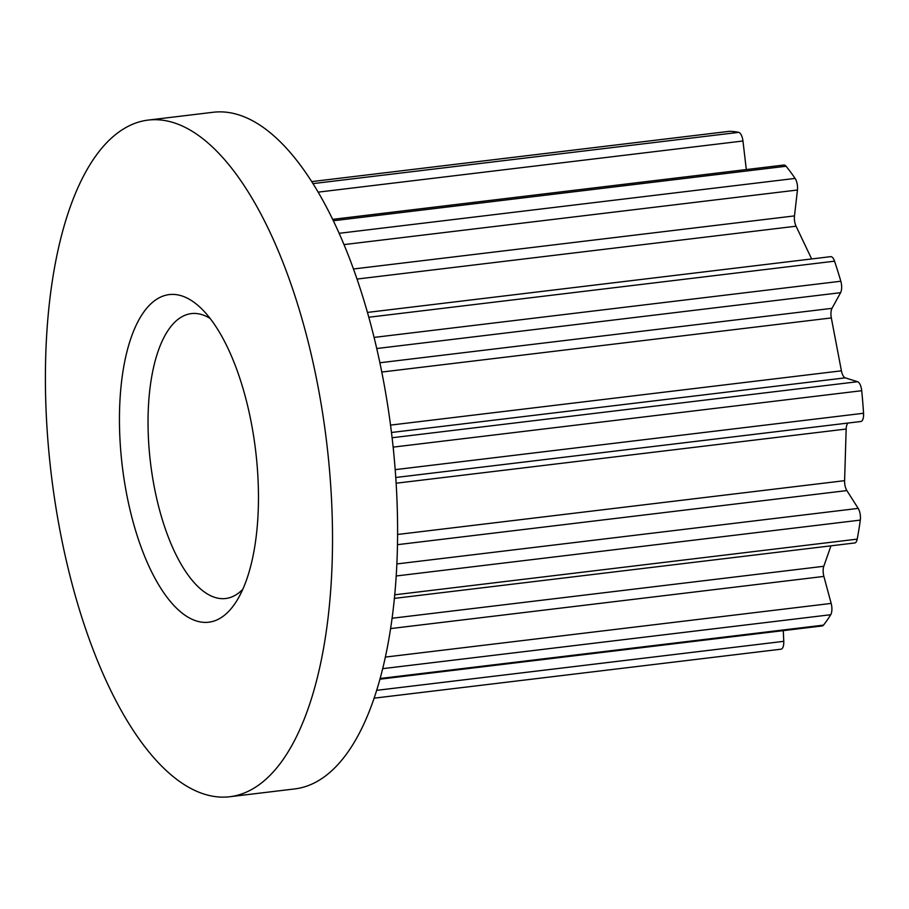 <?xml version="1.0" encoding="UTF-8"?>
<svg xmlns="http://www.w3.org/2000/svg" width="909" height="909" viewBox="0 0 909 909"><rect width="100%" height="100%" fill="white"/><g stroke="black" fill="none" stroke-linecap="round" stroke-linejoin="round"><path stroke-width="1.36" d="M219.523 618.609A165.006 67.118 83.1 0 1 126.556 493.644A165.006 67.118 83.1 0 1 158.405 298.22A165.006 67.118 83.1 0 1 200.969 308.151A165.006 67.118 83.1 0 1 255.599 450.398A165.006 67.118 83.1 0 1 236.295 601.542A165.006 67.118 83.1 0 1 219.523 618.609M210.149 318.468A143.486 58.358 -96.9 0 0 191.333 313.605A143.486 58.358 -96.9 0 0 181.914 316.764A143.486 58.358 -96.9 0 0 152.178 474.941A143.486 58.358 -96.9 0 0 225.637 598.52A143.486 58.358 -96.9 0 0 235.056 595.361A143.486 58.358 -96.9 0 0 242.76 589.339M148.235 120.079L213.308 112.25A340.784 138.611 83.1 0 1 387.757 405.766A340.784 138.611 83.1 0 1 317.15 781.422A340.784 138.611 83.1 0 1 294.766 788.921L229.693 796.75A340.784 138.611 83.1 0 1 55.244 503.234A340.784 138.611 83.1 0 1 125.851 127.578A340.784 138.611 83.1 0 1 148.235 120.079A340.784 138.611 83.1 0 1 322.684 413.595A340.784 138.611 83.1 0 1 252.077 789.251A340.784 138.611 83.1 0 1 229.693 796.75M394.313 598.395L854.721 542.968A9.113 3.704 -96.9 0 0 857.21 539.128A260.485 105.944 83.1 0 0 860.312 520.107A9.113 3.704 -96.9 0 0 858.187 508.392L846.87 490.576A9.113 3.704 83.1 0 1 844.597 480.668L846.165 429.037A9.113 3.704 83.1 0 1 848.154 423.026M379.848 679.205L822.202 625.949A9.113 3.704 -96.9 0 0 823.509 625.119A260.485 105.944 83.1 0 0 830.712 614.723A9.113 3.704 -96.9 0 0 831.167 603.417L823.884 576.42A9.113 3.704 83.1 0 1 823.793 566.284L830.962 545.832M780.854 649.196A9.113 3.704 -96.9 0 0 781.036 649.185A9.113 3.704 -96.9 0 0 783.763 641.334L783.274 630.63M746.312 169.563L742.96 140.997A9.113 3.704 -96.9 0 0 738.699 132.362A260.485 105.944 83.1 0 0 729.313 131.339A9.113 3.704 -96.9 0 0 729.12 131.35A9.113 3.704 -96.9 0 0 728.938 131.385M811.646 258.94L796.057 226.205A9.113 3.704 83.1 0 1 794.477 215.899L797.454 190.015A9.113 3.704 -96.9 0 0 795.125 178.414A260.485 105.944 83.1 0 0 786.08 166.245A9.113 3.704 -96.9 0 0 783.899 165.04L332.762 219.353M860.846 421.503L395.733 477.498L860.823 421.503A9.113 3.704 -96.9 0 0 860.846 421.503A9.113 3.704 -96.9 0 0 863.55 413.265A260.485 105.944 83.1 0 0 861.709 390.711A9.113 3.704 -96.9 0 0 857.573 381.712L845.268 377.849A9.113 3.704 83.1 0 1 841.416 370.827L831.326 317.934A9.113 3.704 83.1 0 1 832.008 308.333L840.586 292.687A9.113 3.704 -96.9 0 0 840.825 281.233A260.485 105.944 83.1 0 0 834.542 261.178A9.113 3.704 -96.9 0 0 830.667 256.656L367.497 312.412M861.709 390.711L393.199 447.114A260.485 105.944 83.1 0 1 394.233 458.522M393.199 447.114A9.113 3.704 -96.9 0 0 392.904 445.103M863.55 413.265L395.165 469.646M860.312 520.107L396.142 575.988M857.21 539.128L394.665 594.816M830.712 614.723L382.587 668.672M823.509 625.119L380.042 678.5M729.313 131.339L311.832 181.595L729.12 131.35M738.699 132.362L313.094 183.595M786.08 166.245L333.433 220.739M795.125 178.414L339.227 233.295M834.542 261.178L368.861 317.241M840.825 281.233L374.122 337.409M857.573 381.712L392.086 437.752M845.268 377.849L391.461 432.491M841.416 370.827L390.529 425.105M831.326 317.934L381.803 372.042M832.008 308.333L379.905 362.759M840.586 292.687L376.769 348.522M796.057 226.205L357.078 279.052M794.477 215.899L353.544 268.973M797.454 190.015L344.091 244.589M742.96 140.997L318.264 192.129M783.763 641.334L376.565 690.351M831.167 603.417L385.268 657.105M823.884 576.42L390.518 628.596M823.793 566.284L391.995 618.268M858.187 508.392L396.801 563.944M846.87 490.576L397.415 544.684M844.597 480.668L397.54 534.481M846.165 429.037L396.097 483.224M781.036 649.185L374.008 698.18"/></g></svg>
